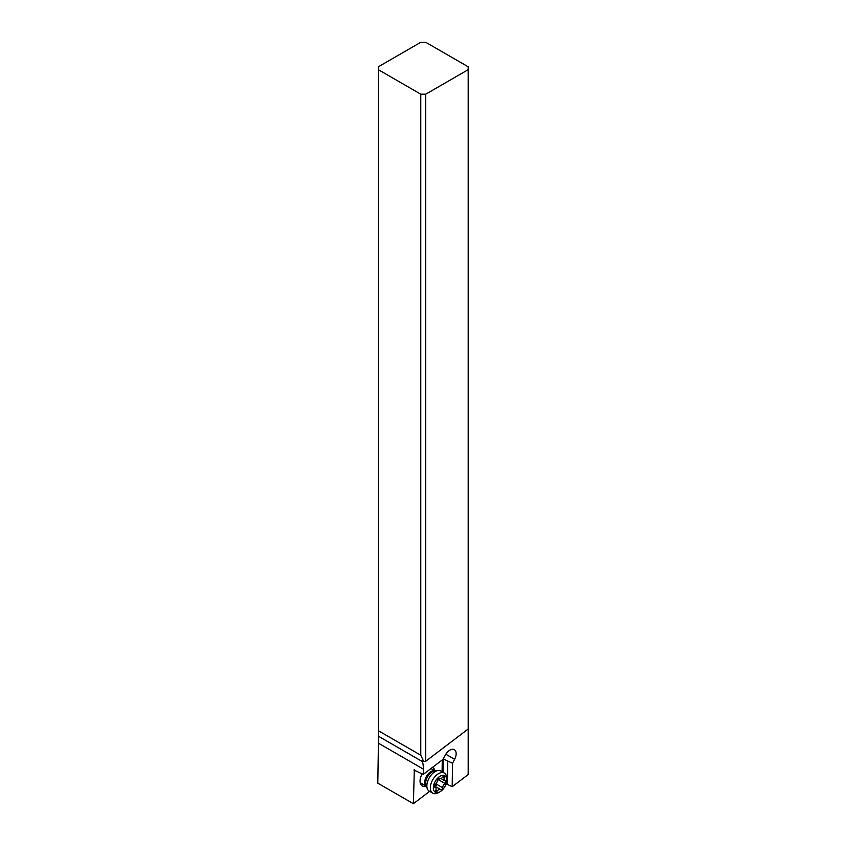 <?xml version="1.0" encoding="UTF-8"?>
<svg xmlns="http://www.w3.org/2000/svg" width="846" height="846" viewBox="0 0 846 846"><rect width="100%" height="100%" fill="white"/><g stroke="black" fill="none" stroke-linecap="round" stroke-linejoin="round"><path stroke-width="1.27" d="M378.331 730.711L378.331 69.679L420.769 94.181L420.769 755.203L378.331 730.711L378.331 740.324A35.204 20.325 -60 0 1 378.416 743.169L377.813 783.163L413.387 803.7L414.329 769.701M378.331 69.679L378.331 66.802L420.769 42.3L425.75 42.3L468.187 66.802L468.187 69.679L425.75 94.181L425.75 761.263L423.666 761.453L422.217 760.617L422.492 761.654A35.204 20.325 120 0 1 423.338 769.109L378.416 743.169M425.75 761.263L468.187 728.998L468.187 774.555L452.176 786.727L452.536 763.282L454.619 759.306A8.798 5.076 120 0 0 454.323 749.683A8.798 5.076 120 0 0 449.924 750.116A8.798 5.076 120 0 0 445.229 755.298L443.135 759.285L423.264 774.397L413.884 770.029M446.138 783.756L452.176 786.727M429.599 791.37L413.387 803.7M423.264 774.397L423.338 769.109M422.154 773.868A10.564 6.102 120 0 0 420.05 781.07A10.564 6.102 120 0 0 426.046 786.061M434.844 770.822A10.564 6.102 120 0 0 432.433 767.428M443.315 758.936L452.536 763.282M468.187 728.998L468.187 69.679M425.75 94.181L420.769 94.181M420.769 755.203L423.666 761.453M447.418 784.485L447.756 761.506M440.047 791.75L438.556 792.607A11.611 6.705 -60 0 1 432.75 793.188L429.26 791.179A11.611 6.705 -60 0 1 427.399 788.927A11.611 6.705 -60 0 1 428.869 778.468A11.611 6.705 -60 0 1 438.006 770.569A11.611 6.705 -60 0 1 440.882 771.055L444.362 773.064A11.611 6.705 -60 0 1 446.773 778.383L446.773 780.107A9.507 5.488 -60 0 1 445.123 786.156A9.507 5.488 -60 0 1 440.047 791.75A9.507 5.488 -60 0 1 433.935 790.735A9.507 5.488 -60 0 1 434.981 781.831A9.507 5.488 -60 0 1 442.405 775.359A9.507 5.488 -60 0 1 446.773 780.107M432.75 793.188A11.611 6.705 -60 0 1 432.359 780.488A11.611 6.705 -60 0 1 444.362 773.064M435.827 790.217A1.523 0.878 120 0 0 436.05 791.486A1.523 0.878 120 0 0 437.382 790.883A3.553 2.052 -60 0 1 440.512 789.466A3.553 2.052 -60 0 1 440.787 789.688A1.523 0.878 120 0 0 440.903 789.773A1.523 0.878 120 0 0 442.469 788.8A1.523 0.878 120 0 0 442.733 787.785A3.553 2.052 -60 0 1 445.007 783.459A1.523 0.878 120 0 0 445.715 782.624A1.523 0.878 120 0 0 445.662 780.964A1.523 0.878 120 0 0 445.398 780.89A3.553 2.052 -60 0 1 444.774 780.721A3.553 2.052 -60 0 1 444.266 777.76A1.523 0.878 120 0 0 444.055 776.491A1.523 0.878 120 0 0 442.712 777.093A3.553 2.052 -60 0 1 439.592 778.51A3.553 2.052 -60 0 1 439.317 778.299A1.523 0.878 120 0 0 439.201 778.204A1.523 0.878 120 0 0 438.006 778.637A1.523 0.878 120 0 0 437.371 780.202A3.553 2.052 -60 0 1 436.758 782.582A3.553 2.052 -60 0 1 435.098 784.528A1.523 0.878 120 0 0 434.188 785.871A1.523 0.878 120 0 0 434.442 787.023A1.523 0.878 120 0 0 434.707 787.087A3.553 2.052 -60 0 1 435.32 787.256A3.553 2.052 -60 0 1 435.827 790.217M436.229 783.407L436.43 785.31L434.199 785.828L440.512 789.466M437.361 780.509L439.941 778.648M442.268 759.941L442.088 771.753M443.082 772.324L443.272 759.042M454.619 759.306L445.842 754.241M378.331 736.157L422.492 761.654M420.208 782.687L426.289 786.198A8.798 5.076 -60 0 1 426.257 776.734A8.798 5.076 -60 0 1 435.055 770.97M427.399 788.927L426.077 785.691A9.274 5.351 -60 0 1 427.251 777.347A9.274 5.351 -60 0 1 434.537 771.034L438.006 770.569M435.891 790.016L437.382 790.883M442.849 776.935L444.266 777.76M438.672 779.801L445.007 783.459M436.399 784.126L442.733 787.785M430.931 768.559L435.087 770.96M435.32 787.256L434.146 786.579M439.592 778.51L438.937 778.13M444.774 780.721L440.967 778.521"/></g></svg>
